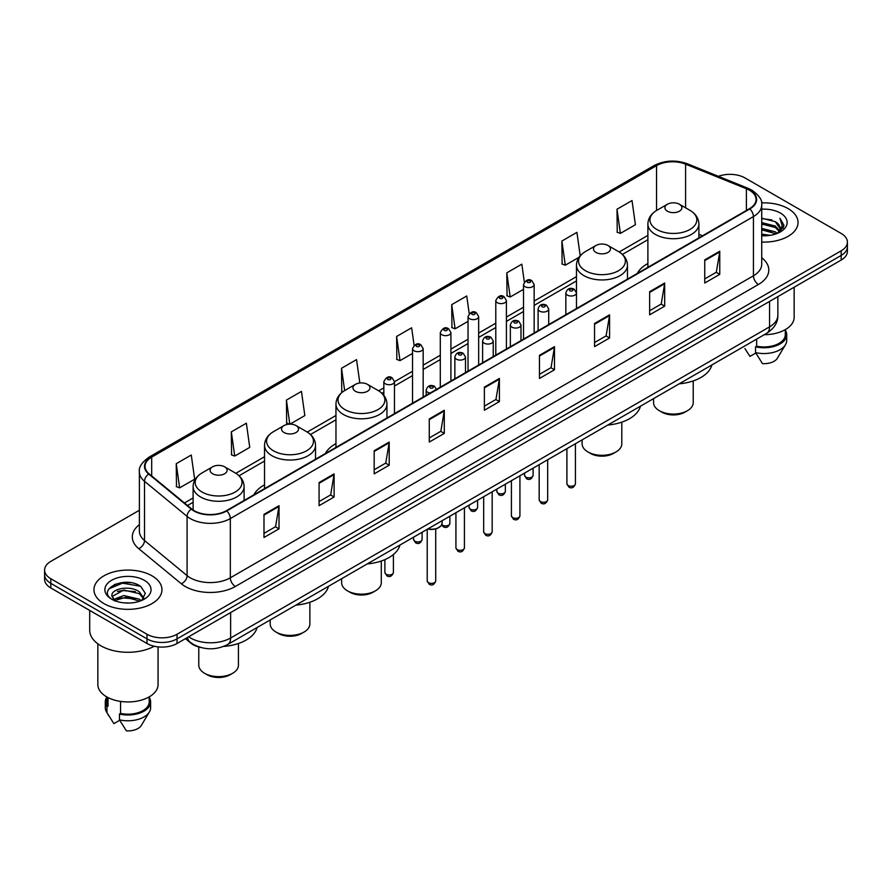 <?xml version="1.0" encoding="UTF-8"?>
<svg xmlns="http://www.w3.org/2000/svg" width="892" height="892" viewBox="0 0 892 892"><rect width="100%" height="100%" fill="white"/><g stroke="black" fill="none" stroke-linecap="round" stroke-linejoin="round"><path stroke-width="1.34" d="M264.534 484.858A37.542 21.676 0 0 0 253.964 494.759M335.961 443.625A37.542 21.676 0 0 0 325.39 453.515M647.893 263.53A37.542 21.676 0 0 0 637.323 273.431M200.834 647.503A21.252 12.265 180 0 1 190.698 643.021L185.413 638.661M130.79 582.699A28.332 16.357 0 0 0 114.209 584.661M139.386 510.246L50.822 561.38A21.252 12.265 0 0 0 44.6 570.055L44.6 579.309A21.252 12.265 0 0 0 50.822 587.984L146.99 643.5A21.252 12.265 0 0 0 177.04 643.5L841.178 260.063A21.252 12.265 0 0 0 847.4 251.388L847.4 246.761A21.252 12.265 0 0 1 841.178 255.435A21.252 12.265 0 0 0 847.4 246.761L847.4 242.133A21.252 12.265 0 0 0 841.178 233.459L745.01 177.943A21.252 12.265 0 0 0 718.406 176.326M44.6 570.055A21.252 12.265 0 0 0 50.822 578.73L146.99 634.245A21.252 12.265 0 0 0 177.04 634.245L177.04 638.873L841.178 255.435L177.04 638.873A21.252 12.265 0 0 1 146.99 638.873A21.252 12.265 0 0 0 177.04 638.873L177.04 643.5M50.822 578.73L50.822 583.357L146.99 638.873L50.822 583.357A21.252 12.265 0 0 1 44.6 574.682A21.252 12.265 0 0 0 50.822 583.357L50.822 587.984M788.082 208.594A33.996 19.624 0 0 0 761.567 202.897A33.996 19.624 0 0 1 788.082 208.594A33.996 19.624 0 0 1 798.039 222.476A33.996 19.624 0 0 0 788.082 208.594M151.997 575.831A33.996 19.624 0 0 0 114.945 571.582A33.996 19.624 0 0 0 93.961 589.712A33.996 19.624 0 0 0 103.918 603.594A33.996 19.624 0 0 0 140.969 607.853A33.996 19.624 0 0 0 161.954 589.712A33.996 19.624 0 0 0 151.997 575.831A33.996 19.624 0 0 0 114.945 571.582A33.996 19.624 0 0 0 93.961 589.712A33.996 19.624 0 0 0 103.918 603.594A33.996 19.624 0 0 0 140.969 607.853A33.996 19.624 0 0 0 161.954 589.712A33.996 19.624 0 0 0 151.997 575.831M749.414 190.197A22.668 13.09 180 0 1 756.059 199.451A22.668 13.09 180 0 1 749.414 208.706L226.323 510.715A22.668 13.09 180 0 1 191.724 508.964L149.154 473.864A22.668 13.09 180 0 1 145.061 466.36A22.668 13.09 180 0 1 151.696 457.105L656.557 165.622A22.668 13.09 180 0 1 685.591 164.15L746.392 188.736A22.668 13.09 180 0 1 749.414 190.197M749.815 189.974A23.237 13.413 0 0 0 746.716 188.468L685.915 163.883A23.237 13.413 0 0 0 656.166 165.388L151.294 456.871A23.237 13.413 0 0 0 148.696 474.053L191.267 509.154A23.237 13.413 0 0 0 226.724 510.949L749.815 208.94A23.237 13.413 0 0 0 749.815 189.974M263.987 514.361L263.987 537.497L279.018 528.822L279.018 505.686L263.987 514.361M263.987 533.383L275.561 526.704L278.951 506.455A5.664 3.267 -120 0 0 279.018 505.686M275.461 526.771L279.018 528.822M319.08 482.55L319.08 505.686L334.11 497.011L334.11 473.875L319.08 482.55M319.08 501.583L330.653 494.893L334.043 474.644A5.664 3.267 -120 0 0 334.11 473.875M330.553 494.96L334.11 497.011M374.172 450.739L374.172 473.875L389.202 465.2L389.202 442.064L374.172 450.739M374.172 469.772L385.745 463.093L389.146 442.833A5.664 3.267 -120 0 0 389.202 442.064M385.645 463.149L389.202 465.2M429.275 418.939L429.275 442.064L444.294 433.389L444.294 410.253L429.275 418.939M429.275 437.961L440.849 431.282L444.238 411.022A5.664 3.267 -120 0 0 444.294 410.253M440.737 431.338L444.294 433.389M704.747 259.895L704.747 283.02L719.766 274.346L719.766 251.221L704.747 259.895M704.747 278.917L716.321 272.238L719.71 251.99A5.664 3.267 -120 0 0 719.766 251.221M716.209 272.294L719.766 274.346M649.644 291.695L649.644 314.831L664.674 306.157L664.674 283.02L649.644 291.695M649.644 310.728L661.217 304.049L664.618 283.79A5.664 3.267 -120 0 0 664.674 283.02M661.117 304.105L664.674 306.157M594.551 323.506L594.551 346.642L609.582 337.968L609.582 314.831L594.551 323.506M594.551 342.539L606.125 335.86L609.515 315.601A5.664 3.267 -120 0 0 609.582 314.831M606.025 335.916L609.582 337.968M539.459 355.317L539.459 378.453L554.49 369.779L554.49 346.642L539.459 355.317M539.459 374.35L551.033 367.66L554.423 347.412A5.664 3.267 -120 0 0 554.49 346.642M550.933 367.727L554.49 369.779M484.367 387.128L484.367 410.264L499.386 401.578L499.386 378.453L484.367 387.128M484.367 406.15L495.941 399.471L499.33 379.223A5.664 3.267 -120 0 0 499.386 378.453M495.84 399.527L499.386 401.578M761.723 242.055A33.996 19.624 0 0 0 798.039 222.476A33.996 19.624 0 0 1 761.723 242.055M177.04 634.245L841.178 250.808A21.252 12.265 0 0 0 847.4 242.133M290 424.146L304.841 415.572L301.451 391.41L286.432 400.084L286.667 423.076M231.329 431.884L234.73 456.057L249.749 447.383L246.359 423.209L231.329 431.884L231.574 454.887M176.237 463.695L179.626 487.868L194.657 479.194L191.267 455.02L176.237 463.695L176.482 486.686M469.214 313.649L466.739 295.977L451.709 304.651L451.954 327.654M524.34 282.062L521.831 264.166L506.801 272.852L507.046 295.843M580.213 255.77L576.923 232.366L561.893 241.041L562.138 264.032M616.996 209.23L620.386 233.403L635.405 224.728L632.015 200.555L616.996 209.23L617.231 232.221M359.833 383.002L356.544 359.599L341.524 368.273L341.759 391.265M414.1 345.327L411.636 327.788L396.617 336.462L396.862 359.454M396.617 336.462L400.006 360.636L412.539 353.399M400.006 360.636L396.617 359.365M451.709 304.651L455.098 328.825L468.032 321.354M455.098 328.825L451.709 327.554M506.801 272.852L510.191 297.014L523.526 289.32M510.191 297.014L506.801 295.754M561.893 241.041L565.294 265.214L579.031 257.275M565.294 265.214L561.893 263.943M620.386 233.403L616.996 232.132M342.941 391.7L341.524 391.175M341.524 368.273L344.647 390.584M289.554 424.157L286.432 422.986M286.432 400.084L289.8 424.146M234.73 456.057L231.329 454.786M179.626 487.868L176.237 486.597M761.723 234.15L770.309 235.31M761.723 235.6L765.671 235.778M761.723 228.363L775.371 231.842L777.322 233.381M761.723 229.813L776.14 233.827M761.723 222.587L775.371 226.055L779.508 230.671M761.723 224.026L775.371 227.505L779.129 231.351M779.731 231.273L779.909 231.953M777.411 233.347A16.011 9.243 0 0 0 780.054 228.252A16.011 9.243 0 0 0 775.371 221.718L780.043 228.608M779.586 231.441L783.733 226.557L783.89 225.13L779.92 218.25L782.239 225.944L777.668 233.247M764.277 334.701A30.105 17.383 0 0 0 794.148 317.318L794.148 287.213M761.723 235.744A23.092 13.335 0 0 0 780.377 231.898A23.092 13.335 0 0 0 780.377 213.043A23.092 13.335 0 0 0 761.723 209.207M775.371 221.718L761.723 218.183M744.92 348.571L749.96 356.387L755.803 353.02M756.65 339.105L756.65 346.174A21.252 12.265 0 0 0 785.294 334.667L785.294 329.627M756.65 346.174L755.546 346.81L755.546 352.585L762.482 363.624A14.172 8.184 0 0 0 777.434 358.16L785.473 344.725A22.668 13.09 0 0 0 786.711 340.454L786.711 334.667A22.668 13.09 0 0 0 785.294 330.118M755.546 352.585A22.668 13.09 0 0 0 785.473 344.725M755.546 346.81A22.668 13.09 0 0 0 786.711 334.667M779.92 218.25L783.878 225.408M761.723 218.573L771.959 219.945M782.15 226.434L783.143 228.129M761.723 224.349L771.48 225.587M761.723 230.136L771.48 231.363M782.251 225.843L783.299 227.783M653.557 398.624L653.557 402.627A19.836 11.451 0 0 0 659.366 410.721L661.864 412.171A16.29 9.411 0 0 0 684.911 412.171L687.409 410.721A19.836 11.451 0 0 0 693.218 402.627L693.218 380.929M661.864 412.171L659.366 410.721A19.836 11.451 0 0 0 687.409 410.721M667.383 211.192A8.496 4.906 0 0 0 679.403 211.192A8.496 4.906 0 0 0 679.403 204.257L689.951 210.345A23.426 13.525 0 0 1 689.951 229.478A23.426 13.525 0 0 1 656.824 229.478A23.426 13.525 0 0 1 656.824 210.345C651.06 213.779 648.083 218.328 647.893 224.004A25.5 14.718 0 0 0 655.364 234.406A25.5 14.718 0 0 0 683.149 237.606A25.5 14.718 0 0 0 698.893 224.004C698.704 218.328 695.727 213.779 689.951 210.345L679.403 204.257A8.496 4.906 0 0 0 667.383 204.257A8.496 4.906 0 0 0 667.383 211.192M679.236 383.805A38.958 22.49 0 0 0 711.905 364.94M582.13 439.856L582.13 443.859A19.836 11.451 0 0 0 587.939 451.954L590.448 453.404A16.29 9.411 0 0 0 613.484 453.404L615.993 451.954A19.836 11.451 0 0 0 621.802 443.859L621.802 422.161M590.448 453.404L587.939 451.954A19.836 11.451 0 0 0 615.993 451.954M595.956 252.425A8.496 4.906 0 0 0 607.976 252.425A8.496 4.906 0 0 0 607.976 245.49L618.535 251.589A23.426 13.525 0 0 1 618.535 270.711A23.426 13.525 0 0 1 585.408 270.711A23.426 13.525 0 0 1 585.397 251.589C579.633 255.012 576.656 259.561 576.466 265.236A25.5 14.718 0 0 0 583.937 275.65A25.5 14.718 0 0 0 611.722 278.839A25.5 14.718 0 0 0 627.466 265.236C627.277 259.561 624.3 255.012 618.535 251.589L607.976 245.49A8.496 4.906 0 0 0 595.956 245.49A8.496 4.906 0 0 0 595.956 252.425M607.809 425.038A38.958 22.49 0 0 0 640.478 406.172M341.625 578.718L341.625 582.721A19.836 11.451 0 0 0 347.434 590.816L349.932 592.266A16.29 9.411 0 0 0 372.979 592.266L375.476 590.816A19.836 11.451 0 0 0 381.285 582.721L381.285 561.012M349.932 592.266L347.434 590.816A19.836 11.451 0 0 0 375.476 590.816M355.44 391.287A8.496 4.906 0 0 0 367.471 391.287A8.496 4.906 0 0 0 367.471 384.352L378.018 390.44A23.426 13.525 0 0 1 378.018 409.573A23.426 13.525 0 0 1 344.892 409.573A23.426 13.525 0 0 1 344.892 390.44C339.127 393.863 336.139 398.423 335.961 404.098A25.5 14.718 0 0 0 343.42 414.501A25.5 14.718 0 0 0 371.217 417.69A25.5 14.718 0 0 0 386.95 404.098C386.771 398.423 383.783 393.863 378.018 390.44L367.471 384.352A8.496 4.906 0 0 0 355.44 384.352A8.496 4.906 0 0 0 355.44 391.287M367.303 563.9A38.958 22.49 0 0 0 399.973 545.034M270.198 619.951L270.198 623.954A19.836 11.451 0 0 0 276.007 632.049L278.516 633.498A16.29 9.411 0 0 0 301.552 633.498L304.06 632.049A19.836 11.451 0 0 0 309.87 623.954L309.87 602.256M278.516 633.498L276.007 632.049A19.836 11.451 0 0 0 304.06 632.049M284.024 432.52A8.496 4.906 0 0 0 296.044 432.52A8.496 4.906 0 0 0 296.044 425.584L306.592 431.672A23.426 13.525 0 0 1 306.603 431.672A23.426 13.525 0 0 1 306.592 450.806A23.426 13.525 0 0 1 273.465 450.806A23.426 13.525 0 0 1 273.465 431.672C267.7 435.106 264.723 439.656 264.534 445.331A25.5 14.718 0 0 0 272.004 455.734A25.5 14.718 0 0 0 299.79 458.934A25.5 14.718 0 0 0 315.534 445.331C315.344 439.656 312.367 435.106 306.603 431.672L296.044 425.584A8.496 4.906 0 0 0 284.024 425.584A8.496 4.906 0 0 0 284.024 432.52M295.876 605.133A38.958 22.49 0 0 0 328.546 586.267M198.782 647.001L198.782 665.187A19.836 11.451 0 0 0 204.591 673.282L207.089 674.731A16.29 9.411 0 0 0 230.136 674.731L232.634 673.282A19.836 11.451 0 0 0 238.443 665.187L238.443 643.489M207.089 674.731L204.591 673.282A19.836 11.451 0 0 0 232.634 673.282M212.597 473.763A8.496 4.906 0 0 0 224.617 473.763A8.496 4.906 0 0 0 224.617 466.817L235.176 472.916A23.426 13.525 0 0 1 235.176 492.038A23.426 13.525 0 0 1 202.049 492.038A23.426 13.525 0 0 1 202.049 472.916C196.273 476.339 193.296 480.888 193.107 486.564A25.5 14.718 0 0 0 200.577 496.978A25.5 14.718 0 0 0 228.374 500.167A25.5 14.718 0 0 0 244.107 486.564C243.917 480.888 240.94 476.339 235.176 472.916L224.617 466.817A8.496 4.906 0 0 0 212.597 466.817A8.496 4.906 0 0 0 212.597 473.763M223.636 646.432A38.958 22.49 0 0 0 257.13 627.5M89.702 610.429L89.702 630.198A38.244 22.088 0 0 0 100.907 645.819A38.244 22.088 0 0 0 154.238 646.243M97.852 643.823L97.852 684.565A30.105 17.383 0 0 0 106.672 696.853A30.105 17.383 0 0 0 139.475 700.621A30.105 17.383 0 0 0 158.062 684.565L158.062 646.878M124.088 602.858L129.485 603.025M113.496 599.469L123.81 595.544L139.275 599.156L141.148 600.662M114.254 600.617L126.028 597.294L139.275 600.996M111.946 595.588L114.589 600.595M111.968 596.034C110.329 588.932 129.819 584.739 139.275 591.809L143.88 598.164M112.046 596.514L123.776 590.047L139.275 593.637L143.512 598.644M141.694 600.428L145.318 593.325L140.735 586.434C124.534 574.783 95.734 590.136 112.37 599.547L113.195 600.048M144.292 580.291A23.092 13.335 0 0 0 111.623 580.291A23.092 13.335 0 0 0 111.623 599.145A23.092 13.335 0 0 0 144.292 599.145A23.092 13.335 0 0 0 144.292 580.291M106.706 696.875L106.706 701.915A21.252 12.265 0 0 0 108.032 706.185L108.032 697.6M106.706 697.366A22.668 13.09 0 0 0 105.289 701.915L105.289 707.702A22.668 13.09 0 0 0 106.527 711.972A22.668 13.09 0 0 0 106.94 712.596L113.875 723.635L119.718 720.268M106.94 712.596L106.94 706.821L108.032 706.185M105.289 701.915A22.668 13.09 0 0 0 106.94 706.821M114.945 601.063L112.024 596.402M120.554 701.413L120.554 713.41A21.252 12.265 0 0 0 149.209 701.915L149.209 696.875M120.554 713.41L119.461 714.046L119.461 719.833L126.396 730.86A14.172 8.184 0 0 0 141.349 725.408L149.377 711.972A22.668 13.09 0 0 0 150.625 707.702L150.625 701.915A22.668 13.09 0 0 0 149.209 697.366M119.461 719.833A22.668 13.09 0 0 0 149.377 711.972M119.461 714.046A22.668 13.09 0 0 0 150.625 701.915M108.991 588.753L122.55 583.178L140.423 586.222M117.465 591.452L122.55 590.526L135.428 591.652M117.398 598.811L122.55 597.874L135.406 598.989M188.658 636.788A28.332 16.357 0 0 0 190.565 638.003A28.332 16.357 0 0 0 230.627 638.003L769.551 326.862A28.332 16.357 0 0 0 777.857 315.3C778.058 322.324 774.312 328.345 766.618 333.352L227.694 644.492A14.172 8.184 60 0 0 230.627 638.003L230.627 612.559M769.551 301.418L769.551 326.862A14.172 8.184 60 0 1 766.618 333.352M187.51 637.457A14.172 9.477 129.5 0 0 189.985 642.062L185.681 638.516M841.178 260.063L841.178 250.808M146.99 643.5L146.99 634.245M761.723 257.743A35.412 20.449 180 0 1 758.434 284.47L235.343 586.479A7.08 4.092 60 0 1 230.326 577.804L753.428 275.795A28.332 16.357 0 0 0 761.723 264.233L761.723 205.004A28.332 16.357 180 0 1 753.428 216.578A7.08 4.092 -120 0 0 749.815 208.94M235.343 586.479A35.412 20.449 180 0 1 185.257 586.479A35.412 20.449 180 0 1 181.288 583.747L138.706 548.647A35.412 20.449 180 0 1 139.386 524.641M190.264 577.804A28.332 16.357 0 0 0 230.326 577.804L230.326 518.575A28.332 16.357 180 0 1 187.086 516.39L144.515 481.29A28.332 16.357 180 0 1 139.386 471.913L139.386 531.13A28.332 16.357 0 0 0 144.515 540.519L187.086 575.619A28.332 16.357 0 0 0 190.264 577.804M761.723 205.004C762.671 200.577 759.415 195.649 751.956 190.197L748.232 188.39A7.08 3.323 112 0 0 746.716 188.468M748.232 188.39L687.431 163.805C675.701 159.657 664.562 160.259 654.026 165.622A7.08 4.092 60 0 1 656.166 165.388M151.294 456.871A7.08 4.092 -120 0 0 149.154 457.094C141.806 462.39 138.55 467.319 139.386 471.913M148.696 474.053A7.08 4.739 129.5 0 0 144.515 481.29L144.515 540.519A7.08 4.739 -50.5 0 1 138.706 548.647M687.431 163.805A7.08 3.323 112 0 0 685.915 163.883M191.267 509.154A7.08 4.739 129.5 0 0 187.086 516.39L187.086 575.619A7.08 4.739 -50.5 0 1 181.288 583.747M226.724 510.949A7.08 4.092 60 0 1 230.326 518.575L753.428 216.578L753.428 275.795A7.08 4.092 60 0 0 758.434 284.47M151.696 457.105L151.696 475.96M746.392 188.736L746.392 210.456M685.591 164.15L685.591 207.825M702.528 235.778L698.893 234.306M656.557 165.622L656.557 210.501M647.893 235.399L619.182 251.979M576.466 276.643L534.152 301.072M523.526 307.205L506.411 317.084M495.785 323.216L478.658 333.106M468.032 339.239L450.917 349.129M440.291 355.261L423.165 365.151M412.539 371.284L394.465 381.72M383.839 387.853L378.676 390.83M335.961 415.494L307.249 432.074M264.534 456.726L235.834 473.306M193.107 497.97L184.454 502.965M484.367 387.853L499.33 379.223M539.459 356.053L554.423 347.412M594.551 324.242L609.515 315.601M649.644 292.431L664.618 283.79M704.747 260.62L719.71 251.99M429.275 419.664L444.238 411.022M374.172 451.475L389.146 442.833M319.08 483.286L334.043 474.644M263.987 515.097L278.951 506.455M575.418 483.798C574.013 487.623 571.839 488.738 568.895 487.155L566.911 483.798A4.248 2.453 0 0 0 568.159 485.527A4.248 2.453 0 0 0 572.787 486.062A4.248 2.453 0 0 0 575.418 483.798L575.418 443.737M567.412 295.107A5.307 3.066 180 0 1 565.851 292.944C567.212 288.584 569.988 287.324 574.192 289.153L576.477 292.944A5.307 3.066 180 0 1 573.199 295.776A5.307 3.066 180 0 1 567.412 295.107M572.419 289.331A1.773 1.026 0 0 0 569.91 289.331A1.773 1.026 0 0 0 569.91 290.77A1.773 1.026 0 0 0 572.419 290.77A1.773 1.026 0 0 0 572.419 289.331M547.666 499.821C546.272 503.634 544.098 504.76 541.143 503.177L539.169 499.821A4.248 2.453 0 0 0 540.407 501.549A4.248 2.453 0 0 0 545.045 502.084A4.248 2.453 0 0 0 547.666 499.821L547.666 459.759M539.66 311.13A5.307 3.066 180 0 1 538.099 308.966C539.459 304.607 542.236 303.336 546.439 305.175L548.725 308.966A5.307 3.066 180 0 1 545.447 311.799A5.307 3.066 180 0 1 539.66 311.13M544.666 305.343A1.773 1.026 0 0 0 542.169 305.343A1.773 1.026 0 0 0 542.169 306.792A1.773 1.026 0 0 0 544.666 306.792A1.773 1.026 0 0 0 544.666 305.343M519.924 515.832C518.52 519.657 516.345 520.772 513.402 519.189L511.417 515.832A4.248 2.453 0 0 0 512.666 517.572A4.248 2.453 0 0 0 517.293 518.107A4.248 2.453 0 0 0 519.924 515.832L519.924 475.782M511.908 327.152A5.307 3.066 180 0 1 510.358 324.978C511.718 320.618 514.494 319.358 518.687 321.187L520.984 324.978A5.307 3.066 180 0 1 517.706 327.821A5.307 3.066 180 0 1 511.908 327.152M516.925 321.365A1.773 1.026 0 0 0 514.416 321.365A1.773 1.026 0 0 0 514.416 322.815A1.773 1.026 0 0 0 516.925 322.815A1.773 1.026 0 0 0 516.925 321.365M492.172 531.855C490.767 535.679 488.593 536.794 485.649 535.211L483.676 531.855A4.248 2.453 0 0 0 484.913 533.594A4.248 2.453 0 0 0 489.552 534.118A4.248 2.453 0 0 0 492.172 531.855L492.172 491.804M484.166 343.175A5.307 3.066 180 0 1 482.605 341C483.966 336.641 486.742 335.381 490.946 337.209L493.231 341A5.307 3.066 180 0 1 489.953 343.833A5.307 3.066 180 0 1 484.166 343.175M489.173 337.388A1.773 1.026 0 0 0 486.664 337.388A1.773 1.026 0 0 0 486.664 338.837A1.773 1.026 0 0 0 489.173 338.837A1.773 1.026 0 0 0 489.173 337.388M464.42 547.878C463.026 551.702 460.852 552.817 457.897 551.234L455.923 547.878A4.248 2.453 0 0 0 457.172 549.606A4.248 2.453 0 0 0 461.8 550.141A4.248 2.453 0 0 0 464.42 547.878L464.42 507.816M456.414 359.186A5.307 3.066 180 0 1 454.864 357.023C456.225 352.663 459.001 351.403 463.193 353.232L465.49 357.023A5.307 3.066 180 0 1 462.212 359.855A5.307 3.066 180 0 1 456.414 359.186M461.432 353.41A1.773 1.026 0 0 0 458.923 353.41A1.773 1.026 0 0 0 458.923 354.849A1.773 1.026 0 0 0 461.432 354.849A1.773 1.026 0 0 0 461.432 353.41M435.72 580.926C434.326 584.751 432.152 585.866 429.208 584.282L427.223 580.926A4.248 2.453 0 0 0 428.472 582.666A4.248 2.453 0 0 0 433.099 583.19A4.248 2.453 0 0 0 435.72 580.926L435.72 529.001M430.145 393.038A5.307 3.066 180 0 1 427.714 392.246A5.307 3.066 180 0 1 426.164 390.072C427.524 385.712 430.301 384.452 434.493 386.281L436.79 390.072M432.732 386.459A1.773 1.026 0 0 0 430.223 386.459A1.773 1.026 0 0 0 430.223 387.908A1.773 1.026 0 0 0 432.732 387.908A1.773 1.026 0 0 0 432.732 386.459M427.948 528.878A10.626 6.133 0 0 0 442.097 523.091L442.097 520.705M438.73 527.573A9.912 5.72 180 0 1 427.77 528.978M525.834 477.12A4.248 2.453 0 0 0 530.472 477.644A4.248 2.453 0 0 0 533.093 475.38C531.688 479.205 529.514 480.32 526.57 478.736L524.596 475.38A4.248 2.453 0 0 0 525.834 477.12M534.152 332.995L534.152 284.526A5.307 3.066 180 0 1 530.874 287.358A5.307 3.066 180 0 1 525.087 286.7A5.307 3.066 180 0 1 523.526 284.526L523.526 339.127M527.585 282.363A1.773 1.026 0 0 0 530.093 282.363A1.773 1.026 0 0 0 530.093 280.913A1.773 1.026 0 0 0 527.585 280.913A1.773 1.026 0 0 0 527.585 282.363M498.093 493.131A4.248 2.453 0 0 0 502.72 493.666A4.248 2.453 0 0 0 505.34 491.403C503.947 495.227 501.772 496.342 498.818 494.759L496.844 491.403A4.248 2.453 0 0 0 498.093 493.131M506.411 349.006L506.411 300.548A5.307 3.066 180 0 1 503.133 303.38A5.307 3.066 180 0 1 497.335 302.711A5.307 3.066 180 0 1 495.785 300.548L495.785 355.139M499.843 298.374A1.773 1.026 0 0 0 502.341 298.374A1.773 1.026 0 0 0 502.341 296.936A1.773 1.026 0 0 0 499.843 296.936A1.773 1.026 0 0 0 499.843 298.374M470.34 509.154A4.248 2.453 0 0 0 474.968 509.689A4.248 2.453 0 0 0 477.599 507.425C476.194 511.239 474.02 512.365 471.076 510.781L469.092 507.425A4.248 2.453 0 0 0 470.34 509.154M478.658 365.029L478.658 316.571A5.307 3.066 180 0 1 475.38 319.403A5.307 3.066 180 0 1 469.593 318.734A5.307 3.066 180 0 1 468.032 316.571L468.032 371.161M472.091 314.397A1.773 1.026 0 0 0 474.6 314.397A1.773 1.026 0 0 0 474.6 312.958A1.773 1.026 0 0 0 472.091 312.958A1.773 1.026 0 0 0 472.091 314.397M441.83 524.563A4.248 2.453 0 0 0 442.599 525.176A4.248 2.453 0 0 0 447.227 525.711A4.248 2.453 0 0 0 449.847 523.437C448.453 527.261 446.279 528.376 443.324 526.793L441.663 524.942M450.917 381.051L450.917 332.582A5.307 3.066 180 0 1 447.628 335.425A5.307 3.066 180 0 1 441.841 334.756A5.307 3.066 180 0 1 440.291 332.582L440.291 387.184M444.35 330.419A1.773 1.026 0 0 0 446.847 330.419A1.773 1.026 0 0 0 446.847 328.97A1.773 1.026 0 0 0 444.35 328.97A1.773 1.026 0 0 0 444.35 330.419M414.847 541.199A4.248 2.453 0 0 0 419.474 541.723A4.248 2.453 0 0 0 422.106 539.459C420.701 543.284 418.526 544.399 415.583 542.815L413.598 539.459A4.248 2.453 0 0 0 414.847 541.199M423.165 397.074L423.165 348.605A5.307 3.066 180 0 1 419.887 351.437A5.307 3.066 180 0 1 414.1 350.779A5.307 3.066 180 0 1 412.539 348.605L412.539 403.206M416.597 346.442A1.773 1.026 0 0 0 419.106 346.442A1.773 1.026 0 0 0 419.106 344.992A1.773 1.026 0 0 0 416.597 344.992A1.773 1.026 0 0 0 416.597 346.442M386.147 574.247A4.248 2.453 0 0 0 390.774 574.783A4.248 2.453 0 0 0 393.405 572.508C392.001 576.332 389.826 577.458 386.883 575.864L384.898 572.508A4.248 2.453 0 0 0 386.147 574.247M394.465 413.643L394.465 381.665A5.307 3.066 180 0 1 391.187 384.497A5.307 3.066 180 0 1 385.4 383.828A5.307 3.066 180 0 1 383.839 381.665L383.839 395.379M387.897 379.49A1.773 1.026 0 0 0 390.406 379.49A1.773 1.026 0 0 0 390.406 378.041A1.773 1.026 0 0 0 387.897 378.041A1.773 1.026 0 0 0 387.897 379.49M227.694 644.492C216.299 650.223 204.892 650.223 193.497 644.492L189.985 642.062M777.857 315.3L777.857 296.623M654.026 165.622L149.154 457.094M647.893 239.714L622.415 254.421M576.466 280.947L534.152 305.376M523.526 311.509L506.411 321.399M495.785 327.531L478.658 337.421M468.032 343.554L450.917 353.444M440.291 359.576L423.165 369.455M412.539 375.588L394.465 386.024M383.839 392.157L381.91 393.283M335.961 419.809L310.483 434.515M264.534 461.041L239.056 475.748M193.107 502.274L187.532 505.508M698.893 237.885L698.893 224.004M647.893 267.321L647.893 224.004M667.383 204.257L656.824 210.345M627.466 279.118L627.466 265.236M576.466 292.665L576.466 265.236M595.956 245.49L585.397 251.589M386.95 417.98L386.95 404.098M335.961 447.416L335.961 404.098M355.44 384.352L344.892 390.44M315.534 459.213L315.534 445.331M264.534 488.649L264.534 445.331M284.024 425.584L273.465 431.672M244.107 500.445L244.107 486.564M193.107 509.99L193.107 486.564M212.597 466.817L202.049 472.916M108.835 715.819L106.527 711.972M566.911 483.798L566.911 448.643M565.851 314.686L565.851 292.944M576.477 308.554L576.477 292.944M539.169 499.821L539.169 464.665M538.099 330.709L538.099 308.966M548.725 324.577L548.725 308.966M511.417 515.832L511.417 480.688M510.358 346.732L510.358 324.978M520.984 340.599L520.984 324.978M483.676 531.855L483.676 496.71M482.605 362.754L482.605 341M493.231 356.61L493.231 341M455.923 547.878L455.923 512.722M454.864 378.765L454.864 357.023M465.49 372.633L465.49 357.023M427.223 580.926L427.223 529.302M426.164 395.334L426.164 390.072M442.097 523.091L441.15 525.778L436.935 528.633L431.516 529.525L427.591 529.09M533.093 475.38L533.093 468.177M534.152 284.526L531.866 280.735C528.778 278.516 526.001 279.776 523.526 284.526M524.596 475.38L524.596 473.083M505.34 491.403L505.34 484.2M506.411 300.548L504.114 296.757C501.036 294.527 498.26 295.798 495.785 300.548M496.844 491.403L496.844 489.106M477.599 507.425L477.599 500.211M478.658 316.571L476.373 312.78C473.284 310.55 470.508 311.821 468.032 316.571M469.092 507.425L469.092 505.117M449.847 523.437L449.847 516.234M450.917 332.582L448.62 328.802C445.543 326.572 442.767 327.832 440.291 332.582M422.106 539.459L422.106 532.256M423.165 348.605L420.879 344.814C417.791 342.595 415.014 343.855 412.539 348.605M413.598 539.459L413.598 537.162M393.405 572.508L393.405 554.534M394.465 381.665L392.179 377.873C389.09 375.643 386.314 376.903 383.839 381.665M384.898 572.508L384.898 559.618"/></g></svg>

